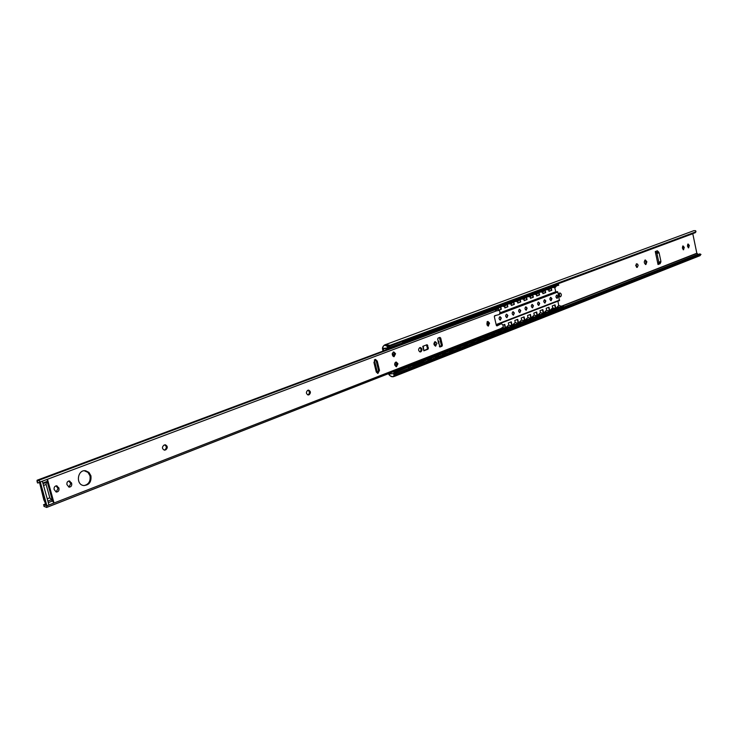 <?xml version="1.0" encoding="UTF-8"?>
<svg xmlns="http://www.w3.org/2000/svg" width="738" height="738" viewBox="0 0 738 738"><rect width="100%" height="100%" fill="white"/><g stroke="black" fill="none" stroke-linecap="round" stroke-linejoin="round"><path stroke-width="1.11" d="M44.603 506.591L44.031 506.471L43.828 504.737L44.031 506.471M37.407 482.634L37.038 480.318L37.629 480.097M43.828 504.737L45.913 505.558L39.418 482.191L37.786 483.003M502.633 328.327L503.325 326.962L502.855 324.932L501.37 323.668L497.098 325.873L496.305 325.255L494.349 316.759L494.755 315.679L499.275 314.517L499.995 312.405L499.525 310.375L498.067 309.24M373.926 362.404L375.467 359.369L377.266 361.14L379.498 370.384L377.93 373.428L376.168 371.675L373.926 362.404M377.533 373.373L378.511 370.476L376.279 361.233L374.886 359.517M396.048 366.685L396.979 363.843L395.651 362.164M397.966 363.751L396.454 366.749C394.193 365.199 394.11 363.622 396.223 362.007L397.966 363.751M393.649 356.629L394.572 353.797L393.216 352.109M395.55 353.705L394.064 356.694C391.777 355.172 391.684 353.585 393.788 351.952L395.55 353.705M54.04 502.984L48.948 504.976L42.352 481.213L47.481 479.294L54.04 502.984L49.815 497.799L46.125 484.488L46.291 482.412L47.306 481.379L42.869 483.049M47.481 479.294L47.306 481.379M45.018 502.329L43.782 499.755L39.88 483.851M52.49 500.761L47.167 481.527M496.554 325.753L501.37 323.668M441.093 346.288L439.645 346.842L440.992 346.343L441.389 345.227L439.387 337.589M424.23 350.375L427.007 349.305L427.422 348.179L426.444 344.932M487.938 325.993L488.538 323.659L487.384 321.62M419.811 351.878L420.033 351.795C421.426 350.393 421.352 349.019 419.802 347.663M307.82 394.904L308.235 394.747C309.886 393.179 309.812 391.684 308.014 390.254M165.211 450.032L164.371 450.152C162 448.787 161.853 447.127 163.919 445.162L165.358 444.811C167.738 446.158 167.895 447.818 165.829 449.793L164.869 449.829C166.871 448.04 166.797 446.389 164.648 444.885M84.086 485.576C88.754 484.396 90.719 481.13 89.971 475.798L88.007 472.421L84.298 470.752M68.883 487.117L70.774 483.575L68.782 481.001M56.106 492.025L58.053 488.445L56.042 485.853M428.4 348.078L427.994 349.212L423.833 350.818L422.773 346.334L427.09 344.711L428.4 348.078L427.422 348.179M423.225 346.159L423.833 350.818M439.894 337.395L440.706 338.05L442.366 345.135L441.97 346.251L440.005 346.98L437.671 339.203L438.068 338.087L439.894 337.395M37.315 481.296L38.883 480.263L40.286 481.96L496.619 310.818L494.792 309.84M434.922 341.759L436.951 343.345L435.494 346.002L434.544 341.989M436.951 343.345L435.604 346.177C433.483 344.747 433.381 343.244 435.291 341.676L436.951 343.345M486.794 323.945L487.91 321.427L489.386 322.958L488.39 326.076L486.794 323.945M420.033 347.57L420.383 347.497C422.284 348.557 422.496 349.96 421.011 351.703L420.217 351.943C418.317 350.882 418.114 349.48 419.599 347.736L420.033 347.57M308.115 390.217L308.622 390.125C310.753 391.297 310.956 392.81 309.222 394.673L308.189 394.968C306.058 393.788 305.864 392.275 307.598 390.411L308.115 390.217M90.922 475.789C91.54 482.006 89.095 485.244 83.588 485.521C75.377 484.506 77.564 469.211 85.682 470.779L88.947 472.403L90.922 475.789M66.909 484.543C66.688 482.265 67.582 481.075 69.612 480.973L71.715 483.565C71.937 485.862 71.023 487.043 68.985 487.135L66.909 484.543M54.114 489.432C53.892 487.117 54.815 485.918 56.9 485.835L58.985 488.436C59.206 490.77 58.274 491.969 56.189 492.034L54.114 489.432M40.286 481.96L46.909 505.798L46.623 507.449L44.298 506.434M46.771 507.357L500.198 329.951L500.696 328.631L46.909 505.798M658.019 264.508L655.27 251.566L656.968 253.512L658.822 262.221L658.019 264.508L660.113 263.697L660.916 261.409L659.071 252.719L657.364 250.772L655.27 251.566M657.669 262.848L655.621 253.226M646.885 261.769L645.87 264.545C643.96 263.189 643.776 261.658 645.326 259.961L646.885 261.769M645.409 264.462L645.944 261.889L644.846 260.173M636.58 267.322L636.285 263.946M636.691 263.78L637.715 264.269L638.13 265.643L636.959 267.405L635.686 265.495L636.691 263.78M560.603 296.694L560.041 296.87C558.463 295.938 558.26 294.683 559.441 293.134L560.004 292.949C561.581 293.881 561.784 295.135 560.603 296.694L559.653 296.805L559.422 293.134M394.701 363.585L396.555 362.875M394.719 364.978L397.044 364.185M394.719 363.585L395.042 364.95M698.314 254.472L696.838 253.226L692.761 233.614M682.336 247.959L683.047 245.911L684.181 247.258L683.572 249.813L682.336 247.959M687.41 246.031L688.111 243.992L689.237 245.33L688.637 247.876L687.41 246.031M394.59 353.889L392.57 354.655L392.293 353.474M393.981 352.626L392.358 353.244M683.102 249.665L683.36 247.894L682.595 246.197M688.167 247.719L688.416 245.966L687.659 244.278M385.042 344.794L693.886 230.653L695.63 230.699L695.98 231.806L390.033 345.319L387.358 344.831M388.64 346.353L389.507 346.306L390.033 345.319M385.568 344.498L387.432 344.692M394.858 375.919L393.732 376.555M394.959 376.011L396.97 374.212L396.002 373.363L395.171 373.945M700.989 254.472L699.855 253.872L700.703 254.49L396.97 374.212M699.855 253.872L396.002 373.363M394.323 376.426L700.113 255.625L700.703 254.49M695.427 232.627L389.507 346.306M395.042 371.103L393.363 373.64L389.452 373.963L389.304 373.345M383.871 350.762L383.299 348.391L387.201 348.004L390.107 348.926M395.909 373.4L395.891 372.229L394.461 372.791L395.457 374.553M388.511 347.58L389.932 347.413L389.433 346.334M389.932 347.413L402.773 342.81L402.524 344.286L402.754 343.465L389.138 348.557M402.302 341.556L402.773 342.81M395.891 372.229L408.566 367.044L408.225 366.435L408.677 368.382M389.203 349.268L387.681 349.332M389.452 373.963L390.494 372.884M383.013 351.076L382.496 348.945L383.197 346.408C384.249 344.72 385.614 344.738 387.293 346.463L388.622 345.91L388.492 347.949M383.299 348.391L387.662 349.249M392.754 355.937L394.646 354.821M378.585 371.583L376.435 372.386M394.627 354.987L392.837 356.048M554.044 286.196L556.434 285.431M554.349 286.99L546.498 289.416M558.26 306.99L559.155 307.469L556.581 307.755L558.26 306.99M560.88 305.966L560.336 306.002M550.548 287.497L544.072 289.195L548.592 288.521L552.577 286.999L550.151 287.266M548.26 289.259L546.581 289.785M545.871 288.706L547.799 288.493M554.404 309.425L550.52 310.135L550.88 309.508L553.325 309.766L555.483 308.908L554.856 308.318L554.441 308.604L555.4 308.807M554.441 308.604L553.518 308.475L552.67 309.406M554.856 308.318L553.518 308.475M552.928 309.25L553.518 308.715M544.441 289.794L540.078 291.012M542.116 291.547L534.091 294.038M539.727 290.993L541.655 290.781M544.423 312.515L546.996 312.229L544.413 312.525L544.764 311.897L546.932 312.119M548.768 310.698L548.205 310.735M537.891 293.207L538.353 292.875M535.613 293.06L538.039 292.276M535.908 293.862L527.79 296.381M538.242 314.941L540.825 314.656L538.242 314.932L538.583 314.314L540.769 314.554M542.624 313.106L542.052 313.143M531.646 295.541L532.107 295.209M531.987 294.397L527.236 295.634L529.164 295.431M529.635 296.206L521.425 298.752M531.997 317.377L534.589 317.091L532.006 317.377L532.347 316.75L534.515 316.98M536.406 315.532L535.825 315.569M525.364 297.737L524.072 299.287L522.061 299.056M525.327 297.894L525.797 297.562M525.677 296.75L520.899 297.995L522.827 297.792M523.297 298.576L521.498 299.093M525.696 319.849L528.288 319.563L525.705 319.84L526.046 319.213L528.205 319.434M529.985 318.419L530.687 318.484L529.801 318.226M530.133 317.986L529.543 318.023M518.98 300.126L517.689 301.676L515.668 301.445M518.943 300.274L519.414 299.942M516.6 300.145L519.1 299.333M516.895 300.966L515.059 301.473M514.497 300.375L516.425 300.181M516.277 300.209L513.454 300.624M519.331 322.34L521.923 322.054L519.34 322.331L519.672 321.703L521.831 321.906M523.629 320.892L524.349 320.965L523.454 320.707M523.795 320.467L523.196 320.504M512.532 302.552L511.24 304.084L509.202 303.862M512.495 302.681L512.975 302.349M510.124 302.552L512.661 301.731M510.428 303.373L508.556 303.871M512.901 324.858L515.493 324.572L512.901 324.849L513.233 324.213L515.392 324.416M517.393 322.976L516.784 323.013M506.01 304.997L504.718 306.528L502.67 306.298M506.342 303.945L500.429 305.467M503.888 305.818L501.988 306.298M501.48 305.218L503.417 305.025M506.397 327.395L508.999 327.119L506.406 327.386L506.729 326.759L508.888 326.943M510.917 325.504L510.299 325.541M499.423 307.46L498.122 308.991L496.074 308.77M499.395 307.561L499.884 307.229M499.764 306.39L496.803 307.488M497.283 308.281L495.346 308.742M494.875 307.672L493.814 307.93M501.406 329.203L502.31 329.499M504.377 328.059L503.75 328.096M492.763 309.96L492.449 310.68M490.309 309.932L493.132 308.899M490.595 310.67L488.63 311.205M489.977 310.006L488.418 310.218M497.541 331.03L497.892 331.454L498.039 330.799M486.019 312.552L486.517 312.22M486.388 311.371L481.757 312.442M483.86 313.29L481.84 313.696M481.444 312.672L483.381 312.488M488.657 334.471L489.322 334.84L491.72 333.89L491.351 333.419M490.844 333.641L491.637 333.779M479.22 315.08L479.728 314.757M474.654 315.264L479.617 313.927M477.043 315.836L474.977 316.205M484.46 336.832L484.073 336.27L484.451 336.722L484.608 336.058M472.366 317.598L472.052 318.309M467.754 317.838L472.541 316.676M470.134 318.309L468.04 318.742M477.634 339.508L477.246 338.936L477.624 339.388L477.781 338.724M460.78 320.43L465.816 319.065M463.169 320.91L461.029 321.298M470.715 342.174L470.346 341.639L470.733 342.1L470.881 341.426M454.036 322.718L458.796 321.676M456.121 323.539L454.414 324.166L453.935 323.871L455.226 323.724L455.106 323.198L460.992 321.113L458.298 321.39M461.093 345.255L461.776 345.633L464.267 344.628M451.296 325.495L451.822 325.163M451.684 324.286L446.831 325.707M449.018 326.297L446.822 326.528M444.128 328.17L444.654 327.838M439.636 328.392L444.534 326.98M441.813 328.982L439.617 329.213M449.193 349.913L449.58 350.384L449.737 349.701M436.868 330.873L437.403 330.541M430.448 331.999L430.623 331.334L437.293 329.683M434.525 331.602L432.339 331.934M442.376 353.317L441.97 352.736L442.376 353.207L442.542 352.515M424.756 333.834L429.959 332.404M427.182 334.443L424.987 334.683M435.088 356.177L434.682 355.596L435.088 356.057L435.254 355.365M422.09 336.491L422.671 336.048M417.643 336.288L422.551 335.163M419.719 337.128L417.542 337.46M424.913 359.415L425.614 359.803L428.243 358.742M427.33 358.465L427.717 358.945L427.892 358.253M410.125 339.083L415.06 337.958M412.21 340.034L410.024 340.273M417.431 362.349L417.902 362.773L420.623 361.758L420.439 361.168M420.263 361.98L419.857 361.389L420.734 361.555M559.127 307.432L561.157 306.63M557.172 307.137C558.315 305.292 559.607 305.191 561.037 306.824L561.018 306.722M550.53 310.126L553.076 309.794M546.978 312.192L549.044 311.381M538.851 314.305C540.004 312.432 541.314 312.322 542.771 313.982L542.753 313.871M540.76 314.536L543.094 313.77M534.524 316.98L536.683 316.224M528.224 319.453L530.41 318.678M521.858 321.943L524.266 321.15M515.428 324.462L517.661 323.668M508.925 327.008L511.554 326.122M502.366 329.582L504.644 328.77M495.724 332.183L498.039 331.362M489.082 334.914L486.702 335.236L489.017 334.803M479.903 337.893L484.598 336.62M479.921 337.893L482.237 337.46M475.392 340.144L477.781 339.296M466.121 343.29L471.259 341.906M466.139 343.281L468.464 342.856M461.536 345.67L459.128 346.021L461.462 345.596M452.034 348.806L456.859 347.497M452.053 348.797L454.387 348.373M447.228 351.177L450.115 350.19M439.996 354.009L442.523 353.105M430.319 357.303L435.632 355.873M430.337 357.293L432.68 356.869M425.356 359.886L422.939 360.19L425.291 359.766M415.439 363.124L417.809 362.699M415.457 363.114L417.892 362.764M551.969 286.455L550.954 286.676M552.236 286.206L550.17 286.925L554.681 286.252L558.629 284.739L556.221 285.016M554.958 308.346L556.6 307.654L555.742 307.977L555.041 304.84L552.264 305.919L552.947 308.964M554.939 308.244L559.45 307.626L563.371 306.039L561.277 306.242M548.897 310.744L549.69 310.357M548.869 310.615L553.399 310.006L557.356 308.401L555.244 308.604M553.5 309.591L553.02 309.702M554.376 309.434L553.011 309.683M540.004 290.754L537.91 291.482L542.439 290.818L546.471 289.268L544.026 289.545M542.781 313.161L544.441 312.405L543.565 312.737L542.854 309.573L540.022 310.67L540.511 312.811M542.753 313.013L547.282 312.405L551.277 310.781L549.164 310.975M533.574 293.346L532.485 293.539M533.795 293.06L531.692 293.798L536.231 293.134L540.29 291.575L537.836 291.851M536.609 315.615L538.27 314.822L537.384 315.154L536.664 311.98L533.814 313.087L534.294 315.237M536.563 315.43L541.102 314.822L545.142 313.18L543.011 313.382M526.203 295.873L529.949 295.477L534.054 293.89L531.581 294.167M530.364 318.106L532.024 317.266M530.318 317.875L534.865 317.266L538.943 315.615L536.794 315.809M521.185 297.746L519.054 298.503L523.602 297.838L527.753 296.242L525.262 296.519M524.063 320.615L525.724 319.729L524.838 320.071L524.109 316.851L521.194 317.986L521.683 320.163M523.998 320.347L528.556 319.739L532.679 318.069L530.521 318.262M514.792 300.135L512.633 300.892L517.19 300.228L521.388 298.613L518.879 298.89M517.698 323.161L518.473 322.571M517.624 322.847L522.181 322.238L526.36 320.55L524.174 320.744M506.969 303.032L510.714 302.645L514.958 301.012L512.421 301.288M511.268 325.744L512.928 324.738L512.024 325.08L511.286 321.833L508.307 322.986L508.814 325.2M511.176 325.366L515.751 324.766L519.967 323.05L517.772 323.244M501.785 304.969L499.598 305.735L504.174 305.08L508.464 303.429L505.908 303.705M498.971 330.44L502.67 329.886L506.978 328.142L504.755 328.336L506.425 327.275L505.521 327.626L504.774 324.36L502.892 325.089M504.663 327.912L509.238 327.312L513.5 325.587L511.296 325.781M495.18 307.423L492.975 308.198L497.56 307.552L501.895 305.883L499.322 306.15M488.233 310.218L487.126 310.412M488.501 309.914L486.287 310.689L490.871 310.043L495.253 308.355L492.661 308.622M492.32 333.041L496.028 332.497L500.382 330.725L498.141 330.919M480.364 312.921L484.119 312.561L488.547 310.846L485.936 311.122M485.595 335.67L489.312 335.126L493.713 333.336L491.453 333.53M473.538 315.467L477.283 315.098L481.766 313.373L479.137 313.65M478.796 338.327L482.523 337.792L486.979 335.974L484.7 336.168M467.735 317.82L466.637 318.032M468.04 317.515L465.77 318.318L470.383 317.672L474.912 315.929L472.265 316.196M471.933 341.021L475.669 340.476L480.17 338.65L477.873 338.834M460.761 320.421L463.409 320.274L467.993 318.512L465.318 318.779M464.986 343.733L468.731 343.198L473.289 341.343L470.973 341.528M452.643 323.244L455.106 323.198M457.975 346.482L461.73 345.947L466.333 344.074L463.999 344.259M446.61 325.707L447.449 325.181M445.475 325.901L449.221 325.559L453.907 323.751L451.195 324.019M450.881 349.259L454.636 348.723L459.294 346.823L456.951 347.008M438.271 328.585L442.016 328.253L446.758 326.417L444.018 326.685M443.704 352.063L447.477 351.528L452.182 349.609L449.82 349.794M430.355 331.602L434.728 330.965L439.516 329.12L436.767 329.379M436.453 354.895L440.235 354.369L444.996 352.432L442.615 352.607M423.612 334.037L427.357 333.714L432.2 331.842L429.424 332.109M429.129 357.764L432.911 357.238L437.726 355.273L435.328 355.458M417.643 336.26L415.245 337.118L419.904 336.491L424.802 334.6L422.007 334.858M421.712 360.67L425.503 360.144L430.374 358.161L427.957 358.336M408.631 339.609L412.367 339.296L417.33 337.386L414.507 337.644M420.512 361.242L422.948 361.066L418.022 363.078L414.212 363.603M563.279 306.51L557.375 308.502M557.264 308.871L551.304 310.882M551.185 311.251L545.17 313.281M545.05 313.659L538.971 315.707M538.952 315.633L538.878 316.233L532.707 318.161L533.685 319.222M532.688 318.087L532.615 318.687L526.379 320.633M526.36 320.569L526.286 321.168L519.986 323.143M519.967 323.069L519.893 323.687L513.528 325.67M513.51 325.606L513.427 326.214L506.997 328.226M506.978 328.161L506.905 328.779L500.401 330.809M500.382 330.744L500.299 331.371L493.731 333.41M493.722 333.364L493.63 333.991L486.997 336.048M486.988 336.002L486.895 336.629L480.189 338.714M480.17 338.668L480.078 339.305L473.298 341.408M473.289 341.371L473.196 342.008L466.342 344.129M466.333 344.092L466.231 344.738L459.313 346.888M459.304 346.851L459.202 347.506L452.2 349.664M452.191 349.637L452.09 350.292L445.005 352.478M445.005 352.46L444.894 353.115L437.735 355.319L437.625 355.974L430.392 358.198L430.272 358.862L422.957 361.103L422.837 361.777L408.557 366.98M558.546 285.219L552.614 287.147M552.494 287.469L552.577 287.008M546.378 289.748L540.327 291.722M540.198 292.054L540.299 291.584M521.397 298.632L521.323 299.231L514.995 301.15M514.967 301.03L514.884 301.63L508.491 303.567M508.464 303.447L508.381 304.056L501.923 306.012M501.895 305.901L501.812 306.51L495.281 308.484M495.263 308.373L495.17 308.991L488.574 310.975M488.556 310.873L488.464 311.491L481.794 313.502M481.776 313.401L481.683 314.019L474.94 316.048M474.921 315.947L474.829 316.584L468.021 318.631M467.993 318.53L467.892 319.167L461.01 321.233M460.992 321.141L460.89 321.777L455.226 323.724M453.916 323.779L453.815 324.425L446.776 326.528M446.758 326.445L446.656 327.091L439.544 329.222M439.525 329.139L439.414 329.794L432.228 331.943M432.21 331.869L432.099 332.524L424.83 334.701M424.664 335.126L417.348 337.478M417.182 337.912L409.784 340.292M411.186 340.559L407.653 341.74M404.599 342.875L402.764 343.391M409.867 365.31L410.577 365.697L413.086 364.71L412.911 364.111M412.348 364.332L413.206 364.507M410.328 365.725L408.031 366.094L410.245 365.661M407.016 340.735L404.083 342.017M402.764 342.515L409.516 340.366L406.915 340.467M408.621 367.081L408.206 366.417L415.19 364.185L412.976 364.185M409.618 340.735L402.782 343.078M555.354 308.023L554.672 304.988M549.293 310.403L548.611 307.34M543.177 312.783L542.485 309.72M536.996 315.2L536.305 312.119M530.751 317.644L530.059 314.545M524.45 320.108L523.74 316.999M518.076 322.598L517.366 319.471M511.637 325.117L510.917 321.971M505.133 327.663L504.405 324.508M515.281 322.672L514.783 320.476L517.725 319.333L518.463 322.561M528.021 317.691L527.532 315.523L530.419 314.406L531.139 317.598L532.033 317.248M546.655 310.412L546.175 308.281L548.98 307.202L549.681 310.347M558.767 305.68L557.9 301.178M559.422 300.597L496.24 324.988L559.422 300.597L557.836 292.027L555.806 291.778L554.773 287.792M493.925 310.034L493.805 309.499M499.34 309.886L500.927 309.296L500.41 307.036M504.847 307.829L507.467 306.842L506.96 304.591M511.351 305.384L513.943 304.416L513.436 302.174M517.79 302.967L520.345 302.008L519.847 299.785M524.155 300.578L526.683 299.637L526.185 297.414M530.456 298.217L532.965 297.276L532.467 295.071M536.701 295.873L539.174 294.951L538.675 292.755M542.873 293.558L545.317 292.645L544.828 290.458M548.989 291.27L551.406 290.357L550.926 288.189M551.286 288.051L551.793 290.311L549.007 291.353L548.721 290.052M545.197 290.32L545.705 292.599L542.9 293.65L542.605 292.34M539.044 292.617L539.561 294.905L536.72 295.966L536.425 294.656M532.827 294.932L533.343 297.229L530.484 298.309L530.179 296.99M526.554 297.276L527.07 299.582L524.174 300.67L523.879 299.351M520.207 299.646L520.733 301.962L517.808 303.06L517.504 301.741M513.805 302.036L514.331 304.37L511.369 305.477L511.065 304.148M507.329 304.453L507.855 306.796L504.866 307.912L504.561 306.584M500.779 306.897L501.314 309.25L499.386 309.969M494.165 309.36L494.312 309.978M557.983 296.344L557.144 298.383C555.677 297.377 555.566 296.27 556.812 295.062L557.983 296.344M556.978 298.373L557.596 296.39L556.59 295.117M551.941 298.65L551.092 300.707C549.616 299.693 549.496 298.586 550.751 297.368L551.941 298.65M550.926 300.698L551.554 298.696L550.53 297.423M545.834 300.984L544.967 303.05C543.482 302.026 543.371 300.91 544.644 299.702L545.834 300.984M544.81 303.041L545.447 301.03L544.413 299.757M539.663 303.336L538.786 305.421C537.292 304.397 537.181 303.272 538.463 302.054L539.663 303.336M538.629 305.412L539.275 303.383L538.242 302.11M533.436 305.726L532.55 307.811C531.028 306.777 530.926 305.652 532.218 304.425L533.436 305.726M532.384 307.811L533.048 305.772L531.997 304.48M527.135 308.124L526.24 310.237C524.709 309.194 524.598 308.06 525.917 306.833L527.135 308.124M526.083 310.228L526.747 308.17L525.687 306.879M520.779 310.56L519.866 312.672C518.325 311.63 518.214 310.486 519.552 309.259L520.779 310.56M519.709 312.672L520.391 310.606L519.321 309.305M514.349 313.013L513.427 315.144C511.868 314.093 511.766 312.94 513.113 311.704L514.349 313.013M513.27 315.135L513.962 313.06L512.882 311.759M507.855 315.495L506.914 317.644C505.345 316.574 505.244 315.421 506.609 314.185L507.855 315.495M506.757 317.635L507.467 315.541L506.379 314.231M501.296 318.004L500.346 320.163C498.759 319.093 498.657 317.93 500.041 316.685L501.296 318.004M500.189 320.154L500.899 318.05L499.801 316.74M487.135 321.869L487.956 323.096L487.191 325.246M487.117 325.098L487.569 323.143L486.988 322.091M437.975 340.504L438.972 341.823L438.704 343.613M438.575 343.059L438.058 340.855M555.806 291.778L499.82 312.921L555.797 291.768M377.266 361.14L376.279 361.233M379.498 370.384L378.511 370.476M46.291 482.412L43.025 483.639M46.125 484.488L43.533 485.466M49.815 497.799L47.232 498.796M51.134 499.875L47.887 501.139M52.712 500.908L48.293 502.624M427.994 349.212L427.007 349.305M427.772 345.402L426.785 345.504M440.706 338.05L439.719 338.152M441.97 346.251L440.992 346.343M442.366 345.135L441.389 345.227M498.132 309.231L495.216 309.674L38.763 480.263M489.386 322.958L488.399 323.069M489.515 323.558L488.538 323.659M421.011 351.703L420.033 351.795M420.577 351.869L419.996 351.925M309.222 394.673L308.235 394.747M308.705 394.876L307.903 394.931M165.829 449.793L164.869 449.829M71.494 482.79L70.553 482.79M71.715 483.565L70.774 483.575M58.772 487.652L57.832 487.652M58.985 488.436L58.053 488.445M500.696 328.631L503.325 326.962M496.619 310.818L499.525 310.375M489.571 311.362L485.973 312.7M482.827 313.871L479.174 315.237M476.01 316.418L472.302 317.801M469.128 318.991L465.364 320.393M462.163 321.593L458.344 323.013M455.134 324.213L451.241 325.67M448.012 326.869L444.073 328.345M440.826 329.554L436.813 331.058M433.557 332.275L429.479 333.797M426.204 335.015L422.062 336.565M418.769 337.792L414.562 339.36M411.25 340.605L406.979 342.192M403.649 343.438L402.708 343.788M388.289 349.175L37.038 480.318M498.261 309.222L495.355 309.665L38.883 480.263M492.67 310.264L494.183 310.034M657.457 250.92L655.353 251.713M658.536 251.824L656.442 252.617M659.071 252.719L656.968 253.512M660.916 261.409L658.822 262.221M660.787 262.396L658.683 263.208M660.132 263.531L658.038 264.342M636.636 267.35L637.429 267.248M396.029 362.349L395.051 362.718L396.029 362.349M692.761 233.715L555.972 284.554M552.199 285.957L549.902 286.814M546.111 288.226L543.777 289.093M539.967 290.504L537.587 291.39M533.759 292.811L531.332 293.715M527.486 295.145L525.013 296.067M521.148 297.497L518.63 298.438M514.746 299.877L512.181 300.836M508.279 302.285L505.659 303.253M501.739 304.711L499.072 305.707M495.133 307.174L492.421 308.18M488.464 309.646L485.696 310.68M481.711 312.156L478.897 313.207M474.894 314.692L472.025 315.763M468.003 317.257L465.078 318.346M461.038 319.849L458.058 320.956M453.99 322.46L450.955 323.595M446.877 325.107L443.778 326.261M439.673 327.783L436.527 328.954M432.394 330.486L429.184 331.685M425.042 333.225L421.767 334.443M417.597 335.993L414.267 337.229M410.07 338.788L406.684 340.052M696.838 253.226L561.498 306.215M688.416 245.966L689.338 245.837M688.305 245.468L689.237 245.33M683.36 247.894L684.292 247.765M683.25 247.387L684.181 247.258M698.019 254.269L561.221 308.032M557.873 309.342L549.109 312.792M545.723 314.12L542.956 315.209M539.561 316.547L536.747 317.644M533.334 318.991L530.465 320.117M527.033 321.464L524.128 322.607M520.677 323.964L517.716 325.126M514.257 326.482L511.25 327.672M507.762 329.037L504.7 330.237M501.203 331.611L498.095 332.838M494.571 334.222L491.407 335.467M487.873 336.851L484.654 338.115M481.102 339.517L477.827 340.799M474.257 342.201L470.936 343.511M467.348 344.923L463.962 346.251M460.355 347.672L456.905 349.019M453.28 350.449L449.783 351.823M446.139 353.253L442.579 354.655M438.907 356.094L435.291 357.515M431.601 358.963L427.92 360.412M424.221 361.869L420.476 363.336M416.749 364.803L412.939 366.297M409.193 367.773L408.732 367.958M696.921 253.374L562.218 306.132M393.363 373.64L394.175 375.098C393.382 377.035 392.09 377.293 390.301 375.873L388.456 373.686M387.468 348.032L387.561 346.473L387.201 348.004M395.946 373.391L395.937 372.284M389.941 347.34L389.47 346.325M394.701 371.712L408.206 366.417M394.461 372.791L395.448 374.553L394.433 375.144L395.476 374.729L394.157 376.389L393.123 376.795L390.291 375.946L388.972 374.655L390.291 375.946L393.123 376.795L394.433 375.144L393.585 373.493M402.736 343.428L402.8 342.755M383.16 346.353L382.505 347.773L383.151 346.297L385.467 344.628L388.548 345.901L387.561 346.473L384.415 345.015L383.197 346.408M382.967 351.094L382.552 347.884M382.515 347.829L382.441 348.585M388.409 373.696L388.843 374.424M394.599 372.911L395.531 374.673L394.157 376.389M377.284 372.053L374.36 359.969M393.76 355.578L394.23 355.55M394.009 355.273L394.479 355.236M552.273 309.342L552.928 309.314M556.572 307.764L559.155 307.469M544.893 288.936L546.148 288.466M519.893 298.235L521.194 297.755M459.691 320.624L461.075 320.108M440.06 354.12L437.652 354.434L440.069 354.129M551.12 309.499C552.273 307.654 553.574 307.543 555.013 309.185L552.919 309.434M545.013 311.888C546.175 310.034 547.476 309.923 548.924 311.565L548.915 311.547M532.615 316.74C533.777 314.858 535.096 314.748 536.563 316.418L536.544 316.39M523.962 321.344L523.925 321.334C522.458 319.674 521.129 319.785 519.958 321.694M504.543 328.954L503.251 327.856M490.825 333.622L491.194 334.148M554.791 286.741L554.681 286.252M553.648 287.017L553.537 286.529M558.565 285.329L558.463 284.85M558.297 307.903L558.408 308.383M559.45 307.626L559.561 308.115M563.205 306.159L563.306 306.639M548.703 289.01L548.592 288.521M547.55 289.287L547.439 288.798M552.513 287.589L552.411 287.1M552.245 310.274L552.347 310.763M553.399 310.006L553.5 310.486M557.19 308.521L557.291 309.001M542.55 291.307L542.439 290.818M541.388 291.584L541.277 291.095M546.406 289.868L546.295 289.379M546.12 312.672L546.231 313.161M547.282 312.405L547.393 312.894M551.111 310.901L551.221 311.39M536.341 293.632L536.231 293.134M535.17 293.909L535.059 293.41M540.225 292.174L540.115 291.685M539.939 315.098L540.05 315.587M541.102 314.822L541.212 315.31M544.967 313.309L545.078 313.798M530.059 295.975L529.949 295.477M528.888 296.252L528.777 295.754M533.989 294.508L533.878 294.01M533.694 317.543L533.805 318.041M534.865 317.266L534.976 317.764M538.768 315.735L538.878 316.233M523.712 298.337L523.602 297.838M522.532 298.613L522.421 298.115M527.688 296.861L527.578 296.362M527.375 320.015L527.495 320.513M528.556 319.739L528.666 320.237M532.504 318.189L532.615 318.687M517.31 300.726L517.19 300.228M516.12 301.012L516.01 300.504M521.323 299.231L521.203 298.733M521 322.515L521.111 323.013M522.181 322.238L522.301 322.737M526.176 320.679L526.286 321.168M510.825 303.143L510.714 302.645M509.635 303.429L509.524 302.921M514.884 301.63L514.773 301.132M514.561 325.043L514.672 325.55M515.751 324.766L515.862 325.264M519.783 323.179L519.893 323.687M504.285 305.587L504.174 305.08M503.085 305.873L502.975 305.366M508.381 304.056L508.27 303.558M508.048 327.598L508.159 328.096M509.238 327.312L509.358 327.82M513.316 325.716L513.427 326.214M497.67 308.06L497.56 307.552M496.462 308.346L496.351 307.829M501.812 306.51L501.702 306.002M501.462 330.172L501.582 330.679M502.67 329.886L502.781 330.393M506.785 328.281L506.905 328.779M490.991 310.55L490.871 310.043M489.774 310.836L489.663 310.329M495.17 308.991L495.06 308.475M494.82 332.783L494.93 333.29M496.028 332.497L496.139 333.004M500.189 330.864L500.299 331.371M484.229 313.069L484.119 312.561M483.012 313.355L482.892 312.847M488.464 311.491L488.344 310.984M488.095 335.412L488.215 335.928M489.312 335.126L489.432 335.642M493.519 333.475L493.63 333.991M477.403 315.615L477.283 315.098M476.176 315.91L476.065 315.394M481.683 314.019L481.563 313.512M481.305 338.078L481.425 338.594M482.523 337.792L482.643 338.299M486.776 336.122L486.895 336.629M470.503 318.198L470.383 317.672M469.276 318.484L469.156 317.967M474.829 316.584L474.709 316.067M474.442 340.762L474.562 341.288M475.669 340.476L475.789 340.993M479.958 338.788L480.078 339.305M463.529 320.799L463.409 320.274M462.292 321.085L462.173 320.569M467.892 319.167L467.772 318.65M467.495 343.484L467.615 344.009M468.731 343.198L468.851 343.714M473.076 341.491L473.196 342.008M456.471 323.429L456.352 322.903M460.89 321.777L460.77 321.261M460.484 346.233L460.604 346.759M461.73 345.947L461.85 346.463M466.112 344.222L466.231 344.738M449.35 326.085L449.221 325.559M448.095 326.39L447.966 325.855M453.815 324.425L453.685 323.899M453.39 349.019L453.51 349.544M454.636 348.723L454.765 349.249M459.073 346.98L459.202 347.506M442.136 328.779L442.016 328.253M440.881 329.074L440.752 328.548M446.656 327.091L446.527 326.565M446.222 351.823L446.342 352.349M447.477 351.528L447.597 352.054M451.96 349.766L452.09 350.292M434.848 331.5L434.728 330.965M433.584 331.796L433.455 331.261M439.414 329.794L439.285 329.268M438.972 354.664L439.101 355.199M440.235 354.369L440.355 354.895M444.774 352.589L444.894 353.115M427.477 334.249L427.357 333.714M426.204 334.554L426.084 334.01M432.099 332.524L431.97 331.989M431.638 357.543L431.767 358.068M432.911 357.238L433.04 357.773M437.496 355.439L437.625 355.974M420.023 337.026L419.904 336.491M418.75 337.331L418.621 336.796M424.691 335.292L424.571 334.748M424.23 360.448L424.359 360.983M425.503 360.144L425.632 360.679M430.143 358.327L430.272 358.862M412.496 339.84L412.367 339.296M411.204 340.144L411.075 339.6M417.21 338.078L417.081 337.543M416.73 363.382L416.859 363.917M418.022 363.078L418.151 363.613M422.708 361.242L422.837 361.777M409.645 340.901L409.516 340.366M404.867 342.681L404.738 342.137M403.575 342.995L403.446 342.45M552.227 309.351L552.919 309.084M439.636 346.842L441.13 346.26M499.663 313.382L557.338 291.584M409.156 366.352L409.286 366.897M410.448 366.048L410.577 366.592M415.19 364.185L415.319 364.729M494.395 316.039L496.6 315.209M499.405 314.148L557.836 292.027M439.387 346.463L441.407 345.679M496.148 324.563L559.625 300.071M37.481 482.901L37.001 481.167M39.492 482.449L38.238 482.92M494.995 309.729L38.551 480.3M165.358 444.811L164.897 444.829M85.682 470.779L84.732 470.798M69.612 480.973L68.892 480.973M56.9 485.835L56.134 485.835M500.198 329.951L46.623 507.449M45.479 503.989L43.524 504.755M489.506 311.325L486.443 312.469M482.763 313.834L479.654 314.997M475.955 316.381L472.79 317.561M469.064 318.954L465.853 320.154M462.099 321.556L458.842 322.774M455.069 324.176L451.757 325.412M447.948 326.833L444.59 328.087M440.761 329.517L437.339 330.799M433.492 332.238L430.014 333.53M426.14 334.978L422.293 336.39M418.704 337.755L414.59 339.286M403.575 343.401L402.727 343.724M388.16 349.157L37.232 480.17M500.299 329.904L502.929 328.235M492.689 310.228L494.359 309.969M388.548 347.782L388.622 345.91L385.467 344.628M488.445 310.218L490.124 309.978M474.885 315.274L476.554 315.025M467.993 317.838L469.663 317.598M461.029 320.43L462.689 320.191M453.99 323.059L455.641 322.82M446.868 325.707L448.519 325.467M439.673 328.392L441.315 328.152M432.403 331.104L434.036 330.864M425.042 333.844L426.675 333.604M417.607 336.611L419.23 336.38M410.079 339.415L411.703 339.185M558.629 284.757L558.731 285.228M563.472 306.528L563.371 306.058M558.214 309.573L557.356 308.419M546.471 289.287L546.572 289.757M551.387 311.27L551.286 310.799M545.253 313.678L545.151 313.207M534.063 293.909L534.174 294.388M527.762 296.261L527.873 296.741M424.811 334.618L424.931 335.135M417.33 337.404L417.45 337.921M409.765 340.227L409.894 340.744M417.634 336.251L416.158 336.805M432.44 330.753L430.983 331.297M540.004 290.744L538.703 291.233M408.649 367.146L409.581 368.022M412.828 366.749L412.948 365.661M412.736 364.932L412.321 364.341M416.103 363.991L417.136 365.052M420.365 363.779L420.485 362.699M423.575 361.048L424.599 362.118M427.819 360.854L427.929 359.775M427.717 359.065L427.311 358.474M430.964 358.142L431.988 359.212M435.18 357.958L435.3 356.888M438.271 355.273L439.285 356.343M442.468 355.089L442.579 354.028M445.494 352.432L446.508 353.502M449.673 352.257L449.783 351.196M449.58 350.495L449.184 349.923M452.643 349.627L453.658 350.688M456.804 349.452L456.914 348.401M459.709 346.842L460.724 347.912M463.851 346.685L463.962 345.633M466.702 344.092L467.717 345.163M470.826 343.936L470.936 342.893M473.621 341.38L474.626 342.441M477.726 341.224L477.837 340.19M480.466 338.687L481.471 339.748M484.552 338.539L484.663 337.506M487.237 336.03L488.242 337.091M491.305 335.882L491.416 334.858M493.934 333.391L494.94 334.452M497.984 333.253L498.095 332.238M497.901 331.565L497.513 331.002M500.567 330.79L501.563 331.851M504.598 330.652L504.709 329.646M507.126 328.207L508.122 329.268M511.139 328.087L511.25 327.072M511.056 326.408C509.552 324.711 508.214 324.821 507.024 326.75M513.62 325.661L514.617 326.722M517.615 325.541L517.725 324.536M517.532 323.871C516.037 322.183 514.7 322.294 513.528 324.213M520.05 323.133L521.037 324.194M524.026 323.013L524.137 322.017M526.406 320.633L527.393 321.694M530.364 320.523L530.474 319.526M530.281 318.871C528.805 317.202 527.486 317.312 526.314 319.203M536.646 318.05L536.747 317.063M538.998 315.864L539.912 316.768M542.854 315.615L542.965 314.628M545.225 313.539L546.074 314.342M549.007 313.189L549.118 312.211M551.378 311.224L552.172 311.943M555.096 310.799L555.207 309.822M561.12 308.429L561.231 307.46M403.511 343.354L404.193 343.659M406.712 342.718L407.072 341.86M407.09 341.067L406.61 339.95M410.06 338.668L410.217 339.397M411.112 340.513L411.795 340.827M414.304 339.886L414.655 339.037M414.673 338.244L414.193 337.137M417.588 335.873L417.736 336.593M418.63 337.709L419.304 338.013M421.804 337.081L422.154 336.233M422.173 335.449L421.702 334.342M425.033 333.106L425.18 333.825M426.057 334.932L426.739 335.236M429.221 334.314L429.571 333.465M429.59 332.69L429.119 331.593M432.385 330.375L432.533 331.085M433.409 332.183L434.082 332.487M436.555 331.565L436.905 330.735M436.924 329.96L436.453 328.862M439.663 327.672L439.811 328.373M440.678 329.471L441.352 329.775M443.815 328.862L444.156 328.023M444.175 327.257L443.713 326.168M446.868 324.997L447.007 325.689M447.865 326.777L448.547 327.091M450.992 326.178L451.333 325.347M451.352 324.582L450.89 323.502M453.981 322.349L454.128 323.041M454.977 324.12L455.65 324.434M458.086 323.521L458.427 322.7M458.446 321.943L457.984 320.864M461.029 319.729L461.167 320.412M462.016 321.491L462.689 321.805M465.106 320.901L465.447 320.08M465.466 319.323L465.005 318.253M467.993 317.146L468.132 317.82M468.971 318.89L469.645 319.203M472.412 316.74L471.951 315.67M474.885 314.582L475.023 315.255M475.853 316.325L476.527 316.63M478.925 315.735L479.257 314.923M479.285 314.176L478.824 313.115M481.711 312.045L481.84 312.709M482.67 313.779L483.344 314.084M485.724 313.198L486.056 312.386M486.074 311.648L485.622 310.587M488.455 309.536L488.584 310.2M489.405 311.261L490.078 311.565M492.8 309.139L492.357 308.087M495.133 307.063L495.263 307.709M499.46 306.667L499.008 305.615M501.739 304.6L501.868 305.255M506.037 304.213L505.595 303.17M508.27 302.174L508.399 302.82M512.559 301.787L512.117 300.744M514.746 299.766L514.866 300.412M519.008 299.379L518.565 298.346M525.391 296.999L524.949 295.975M528.39 296.694L530.401 296.916L531.683 295.366M531.701 294.647L531.268 293.632M533.749 292.709L533.878 293.327M534.653 294.351L536.655 294.582L537.937 293.032M537.956 292.322L537.522 291.307M540.862 292.036L542.845 292.266L544.127 290.726M544.146 290.016L543.712 289.001M546.111 288.115L546.221 288.724M546.996 289.739L548.98 289.969L550.253 288.438M550.271 287.737L549.838 286.731M552.19 285.855L552.31 286.464M553.076 287.469L555.05 287.7L556.314 286.178M556.332 285.477L555.908 284.471"/></g></svg>
